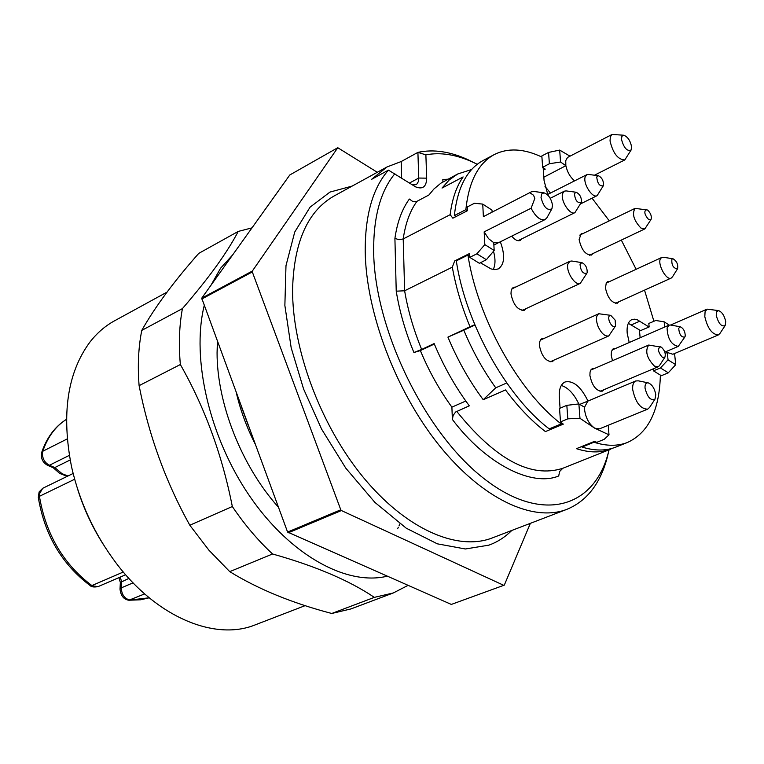 <?xml version="1.0" encoding="UTF-8"?>
<svg xmlns="http://www.w3.org/2000/svg" width="764" height="764" viewBox="0 0 764 764"><rect width="100%" height="100%" fill="white"/><g stroke="black" fill="none" stroke-linecap="round" stroke-linejoin="round"><path stroke-width="1.15" d="M511.842 530.445C504.909 537.264 497.24 542.173 488.836 545.162L465.362 548.982L437.323 543.825L406.314 528.239L374.857 502.359L345.805 468.17L321.577 429.091L303.556 388.933L291.179 347.801L284.867 305.476L285.984 265.652L294.742 232.017L310.079 207.168L329.981 192.07L352.175 186.082M128.896 578.386L120.359 582.474L120.015 589.12L121.237 587.879C121.677 594.669 124.589 598.728 129.956 600.055L149.219 597.792L140.767 599.778L128.858 600.237C123.758 599.492 120.807 595.786 120.015 589.12M103.169 544.226C92.234 526.969 83.706 508.595 77.603 489.094M167.039 292.106L114.438 320.87C105.088 325.989 96.885 333.114 89.808 342.243C67.299 372.889 61.235 414.499 71.606 467.062C79.628 502.215 94.459 534.208 116.109 563.039C157.021 617.522 215.343 641.244 255.357 624.809L305.123 605.632M232.667 254.899L220.576 268.231L210.969 285.258M204.169 305.743C191.191 358.841 209.517 437.858 249.962 496.543C290.368 555.323 346.627 586.036 387.081 576.228M251.986 227.873L238.215 231.435C232.924 241.625 225.676 253.151 216.46 266.025C207.082 278.994 195.737 293.185 182.424 308.608C179.253 325.693 178.556 344.325 180.352 364.533C204.876 407.718 222.2 455.058 232.332 506.522C244.614 524.667 258.022 540.492 272.557 553.986C315.484 566.076 349.415 580.535 374.341 597.372L393.307 592.959L407.995 585.405M232.332 506.522L189.816 525.231L208.906 550.166L229.744 571.644L272.557 553.986M189.816 525.231C165.75 481.969 148.846 435.442 139.105 385.648L180.352 364.533M182.424 308.608L141.779 330.392C138.408 347.314 137.51 365.727 139.105 385.648M141.779 330.392C154.863 307.214 173.858 281.553 198.745 253.39L238.215 231.435M397.586 528.755L398.302 527.341M398.999 525.918L399.964 523.846M278.421 507.191C241.835 466.527 216.976 403.678 217.072 352.815L217.368 341.546M217.072 352.815L217.797 342.721M651.062 219.411L644.854 228.904L640.929 228.064C633.748 220.385 631.799 213.825 635.085 208.362L647.614 210.033C650.718 213.118 651.873 216.241 651.062 219.411L648.56 219.469C644.52 214.732 643.785 211.408 646.344 209.489M672.616 276.558L671.231 278.058C666.055 281.085 656.41 262.262 660.984 258.041L663.219 257.258L672.998 258.757C676.732 261.068 678.26 264.392 677.572 268.718L677.448 268.88C673.265 268.279 671.413 265.041 671.89 259.158L672.998 258.757M615.517 325.98L608.765 335.931C605.012 336.676 601.459 333.553 598.107 326.562C595.719 319.982 595.949 315.704 598.785 313.746L610.732 315.341L615.163 320.154L615.517 325.98C613.693 327.498 611.697 326.132 609.51 321.873C608.125 317.738 608.526 315.561 610.732 315.341M586.876 273.235L580.287 283.358C575.235 286.385 565.484 271.048 567.958 263.924L569.906 261.269L571.759 261.011L581.901 262.644C585.53 264.478 587.287 267.763 587.182 272.5L586.876 273.235C582.951 274.056 580.669 271.019 580.019 264.105L581.901 262.644M603.302 185.795L597.123 195.66C592.492 198.621 582.836 183.541 585.167 176.942L586.809 174.698L588.375 174.431L598.336 175.701C601.841 177.458 603.579 180.619 603.55 185.194L603.302 185.795C599.616 186.426 597.429 183.484 596.741 176.962L598.336 175.701M581.213 202.565L574.92 212.64C570.059 215.715 560.146 200.33 562.629 193.512L564.367 191.172L566.076 190.895L576.142 192.251C579.771 194.046 581.538 197.284 581.471 201.954L581.213 202.565C577.364 203.3 575.111 200.302 574.442 193.569L576.142 192.251M664.9 357.208L659.428 365.698L658.148 366.777L654.461 366.137C646.764 358.096 644.845 351.077 648.703 345.051L661.404 347.181C664.718 350.351 665.893 353.694 664.9 357.208L662.426 357.409C658.11 352.376 657.412 348.833 660.354 346.751M684.859 337.01L678.251 346.388C671.355 344.927 667.621 338.796 667.067 327.995L668.958 325.197L670.505 325.025L680.38 326.791C683.579 328.491 685.193 331.586 685.232 336.084L684.859 337.01C681.412 337.573 679.349 334.67 678.68 328.281L680.38 326.791M612.489 360.694L611.2 355.212L611.448 351.421L613.177 348.776L615.622 348.451M603.818 389.736L602.204 391.206C596.226 391.12 592.129 385.868 589.904 375.449L590.056 372.097L591.059 369.661L592.406 368.582L594.593 368.42M525.995 308.656L524.324 310.26C517.744 310.308 513.293 304.846 510.982 293.863L511.192 290.702L512.205 288.381L513.523 287.283L515.824 287.016M554.053 360.092L552.362 361.649C545.964 361.658 541.638 356.244 539.384 345.423L539.585 342.11L540.625 339.674L542.001 338.567L544.293 338.347M618.811 301.78L617.369 303.193C611.678 303.069 607.686 297.96 605.413 287.875L606.368 282.709L607.533 281.725L609.548 281.563M592.797 253.619L591.365 255.071C585.52 254.975 581.433 249.809 579.112 239.59L581.175 233.679L583.199 233.478M629.211 342.52L627.177 333.114C626.661 325.961 628.18 321.472 631.732 319.667L634.359 319.171L637.338 319.82L649.047 327.002M608.688 451.428L607.027 458.285C599.941 484.175 586.561 501.184 566.878 509.34C533.062 522.547 482.094 498.949 438.937 445.078C395.819 391.273 366.051 312.514 365.211 251.499C365.058 215.076 372.803 187.954 388.456 170.124L415.664 186.893C422.759 189.653 426.436 186.741 426.694 178.155L425.873 154.853C440.675 152.026 456.605 154.605 473.67 162.56L477.233 164.298M609.099 449.786L608.297 452.918C593.79 508.566 540.931 524.133 482.59 477.5C424.24 431.517 374.465 328.491 373.653 251.595C373.395 217.138 380.453 191.191 394.845 173.753M425.873 154.853L417.908 152.38C433.599 148.999 450.55 151.558 468.752 160.058L475.055 163.219M725.724 321.654L725.151 325.579C721.464 326.992 718.494 323.554 716.221 315.265L716.603 311.693L718.58 310.604C722.095 312.037 724.473 315.723 725.724 321.654M719.946 333.419L718.389 334.909C712.144 334.556 707.617 328.482 704.809 316.688L705.076 311.741L707.082 309.133L718.58 310.604M531.372 191.821L483.383 216.661L531.372 191.821L534.046 191.477M552.525 205.258L551.914 208.782C547.272 210.94 543.643 207.187 541.017 197.532L541.676 193.951L544.016 192.834C548.447 194.467 551.283 198.611 552.525 205.258M530.101 192.862L533.53 195.24L534.838 198.382L531.114 208.219C535.717 216.957 540.387 220.739 545.133 219.564L498.243 242.828L493.754 242.685L494.174 250.487L484.825 244.614L484.166 231.845L531.114 208.219M547.005 217.625L545.133 219.564M631.102 150.021L624.818 159.915C617.952 159.657 613.024 153.344 610.035 140.977L610.35 136.775L612.126 134.435L623.739 135.228C627.664 136.699 630.281 140.547 631.589 146.774L631.102 150.021C627.12 151.587 623.911 148.025 621.466 139.354L621.896 136.24L623.739 135.228M612.126 134.435L567.509 157.46L565.732 160.65L565.857 165.702L543.834 177.2M574.585 180.867C570.202 177.143 567.289 172.091 565.857 165.702L560.575 162.016L559.668 150.088L569.982 156.162M649.562 407.451L647.643 409.17C640.49 408.96 635.505 402.447 632.707 389.63C632.382 385.008 633.375 382.124 635.696 380.978L638.274 380.825M608.211 425.29L609.004 434.831L594.726 428.193L579.971 418.328L567.814 418.844L560.489 421.9L559.544 408.415L566.831 405.34L578.883 403.927L584.565 407.193L584.575 409.752C585.759 418.109 589.139 424.249 594.726 428.193L599.463 428.862L647.643 409.17M655.789 394.682L655.034 399.066C650.756 400.976 647.423 397.347 645.036 388.169C644.826 384.445 645.866 382.668 648.159 382.84C652.064 384.435 654.605 388.379 655.789 394.682M236.477 393.412C240.565 410.631 246.753 427.448 255.071 443.836M201.734 298.18L252.33 271.058L337.774 147.719L289.804 174.966L201.734 298.18L287.589 532.069L451.314 604.429L504.297 585.138L530.369 523.34M628.323 323.334L639.678 330.067L639.85 330.917M550.472 193.053L545.019 186.454M493.515 251.27C495.569 258.91 495.473 264.984 493.219 269.511M561.282 385.476C568.034 387.529 573.879 393.68 578.816 403.936M664.69 327.059L664.155 321.806L655.732 320.498L648.808 323.449L649.152 326.954L639.516 331.06L640.146 337.755M47.712 465.41C42.603 462.526 40.597 458.209 41.695 452.431C46.757 437.581 55.018 426.551 66.468 419.331C55.619 426.207 47.731 436.836 42.784 451.247L42.383 453.3C42.459 458.782 44.799 462.774 49.402 465.266L47.712 465.41L53.299 467.769L54.807 467.558L70.154 459.985M287.589 532.069L340.782 509.789L252.311 271.936L201.706 299.049M503.791 585.348L341.412 510.553L288.219 532.823M337.774 147.719L377.301 172.292M252.33 271.058L252.311 271.936M340.782 509.789L341.412 510.553M241.252 406.362L248.214 425.233M584.565 407.193L587.812 401.129L579.714 404.404M493.878 245.072L498.243 242.828M560.489 421.9L563.316 424.135L545.42 431.584C531.572 420.993 518.269 407.107 505.51 389.946L483.211 399.715L495.74 387.826C483.192 370.301 472.553 351.096 463.824 330.201L447.924 337.115L470.013 326.753C461.676 306.584 455.783 286.71 452.326 267.142L454.685 260.925L469.573 253.514L469.755 257.353L479.353 263.284L486.382 259.712L494.174 250.487M492.083 211.838L491.987 210.1L482.743 204.103L474.415 203.272L467.387 206.901L467.568 210.635L452.871 218.189L450.149 214.684C452.116 199.06 456.442 186.464 463.118 176.914L442.031 188.068L449.28 179.893L457.712 173.982L471.608 169.522M495.74 387.826L506.742 382.974M474.912 325.006L463.824 330.201M665.177 353.388L667.278 352.49L666.246 351.516M718.389 334.909L672.864 354.248L667.278 352.49L668.032 359.844L660.459 367.952L653.44 370.827L653.239 368.85M543.338 170.152L545.248 169.14L542.641 167.345L549.383 163.735L560.575 162.016M483.383 216.661L482.743 204.103M484.166 231.845L488.53 238.645L493.754 242.685M469.755 257.353L476.889 253.81L486.382 259.712M476.889 253.81L484.825 244.614M470.013 326.753L474.425 324.853M483.211 399.715C469.249 380.883 457.483 360.006 447.924 337.115M567.814 418.844L566.831 405.34M579.971 418.328L578.883 403.927M589.607 457.579L610.885 449.07C600.848 452.966 589.369 452.832 576.428 448.678L594.249 441.468L596.875 442.299L604.152 439.357L609.004 434.831M674.564 353.522L675.729 364.686L668.28 372.813L661.347 375.716L653.44 370.827M668.28 372.813L660.459 367.952M675.729 364.686L668.032 359.844M664.155 321.806L669.226 325.101M542.641 167.345L541.838 155.932L548.562 152.428L559.668 150.088M548.562 152.428L549.383 163.735M457.712 173.982L440.904 183.169L433.971 188.956L428.871 195.021L416.943 201.333C410.02 210.902 405.445 223.441 403.211 238.941L450.149 214.684M452.326 267.142L404.633 290.778C407.833 310.079 413.515 329.628 421.661 349.434L413.916 352.519L420.372 350.581C428.919 371.132 439.434 389.984 451.896 407.155L452.383 419.455L453.128 415.444L455.602 412.016L469.306 405.818C455.373 387.1 443.645 366.357 434.143 343.571L421.661 349.434M456.7 411.347C495.53 459.536 530.894 478.522 562.791 468.294L589.273 457.712M447.857 179.225L442.824 179.464L442.919 181.899M394.912 238.378L396.229 291.17L404.633 290.778L403.211 238.941L398.999 239.724L394.912 238.378C397.261 222.133 402.084 209.021 409.37 199.041L412.932 201.61L416.943 201.333M434.334 344.029L420.372 350.581M465.801 401.024L451.896 407.155M562.791 468.294L559.63 471.503L558.704 475.972C532.002 487.184 485.789 464.073 452.383 419.455M409.456 183.045L418.739 178.05L418.3 181.67L417.087 183.809L416.036 184.621L412.302 184.85M426.694 178.155L418.739 178.05L417.908 152.38L401.195 161.538L401.654 178.088M566.878 509.34L491.137 538.372C456.07 551.092 404.92 528.344 362.585 476.478C320.297 424.66 292.144 348.728 292.583 289.231C293.901 242.102 307.691 211.055 333.954 196.081L387.042 166.944L371.505 179.397L388.456 170.124M387.042 166.944L401.195 161.538M547.75 194.428L544.073 180.581L543.175 167.708M500.344 241.787C505.291 255.443 504.603 264.478 498.3 268.909L494.929 269.654L491.042 268.918L480.394 262.749M560.069 408.196L559.296 397.118C558.895 389.115 560.805 384.072 565.007 381.99C573.22 380.233 580.888 386.594 588.003 401.052M521.783 238.845L520.217 240.44C517.715 241.395 514.879 239.972 511.708 236.143M469.698 256.141L467.95 255.061L456.299 260.858C465.515 323.143 506.389 396.545 549.23 428.881L561.177 423.905L561.072 422.368M581.996 446.424L582.044 447.055C594.764 450.989 606.043 450.999 615.899 447.074L627.645 442.385C617.847 446.281 606.616 446.233 593.934 442.241L582.044 447.055M593.876 441.611L593.934 442.241M653.325 369.69L652.485 369.174M465.849 209.661C468.809 181.631 478.264 163.276 494.212 154.605L483.039 160.535C466.995 169.255 457.435 187.61 454.36 215.582L465.849 209.661L467.453 210.692M454.36 215.582L455.965 216.604M660.373 375.114C659.447 410.268 648.531 432.691 627.645 442.385M561.177 423.905C518.374 391.33 477.366 317.547 467.95 255.061M494.212 154.605C507.955 147.7 523.856 148.522 541.915 157.059M592.052 198.172L609.29 220.853M621.313 240.077L636.125 269.291M644.529 290.148L653.908 321.272M374.341 597.372L331.738 613.473L350.905 608.937L393.307 592.959M331.738 613.473C292.23 603.111 258.232 589.168 229.744 571.644M133.079 582.846L121.237 587.879L121.552 581.528L120.234 577.078M41.695 452.431L42.784 451.247L67.232 438.918M74.643 479.257L39.432 496.314L38.305 497.459L39.117 491.93L42.717 488.291L39.356 494.002L39.432 496.314C45.859 534.303 63.345 564.061 91.89 585.577L123.3 572.016M144.654 593.905L128.858 600.237M69.333 455.373L49.402 465.266L54.807 467.558L62.037 473.68L67.939 476.001M38.305 497.459C44.599 534.905 61.884 564.281 90.171 585.587L98.117 586.599L125.649 574.757M396.229 291.17C399.505 311.34 405.397 331.796 413.916 352.519M639.888 321.138L631.475 324.853M118.917 577.651L120.359 582.512M635.085 208.362L579.761 235.14M671.231 278.058L615.354 303.346M608.765 335.931L550.061 361.849M580.287 283.358L522.013 310.509M597.123 195.66L580.439 203.931M574.92 212.64L518.011 240.708M648.703 345.051L590.801 370.062M678.251 346.388L664.823 352.128M608.297 452.918L607.027 458.285M473.67 162.56L468.752 160.058M725.151 325.579L719.707 333.801M551.914 208.782L546.852 217.912M624.818 159.915L594.459 175.204M655.034 399.066L649.4 407.709M42.717 488.291L73.115 473.479M90.171 585.587C91.394 587 94.048 587.335 98.117 586.599M67.232 476.344L59.716 473.432L53.146 467.702M648.159 382.84L637.969 380.768M635.696 380.978L587.764 401.148M544.016 192.834L533.721 191.43M707.082 309.133L670.591 325.034M414.718 186.378L415.664 186.893M668.958 325.197L612.002 350.027M658.148 366.777L600.017 391.349M564.367 191.172L550.214 198.296M586.809 174.698L547.349 194.629M569.906 261.269L511.861 288.907M598.785 313.746L540.32 340.142M677.572 268.718L672.32 277.103M661.777 257.449L606.091 283.157M644.854 228.904L589.34 255.262"/></g></svg>
